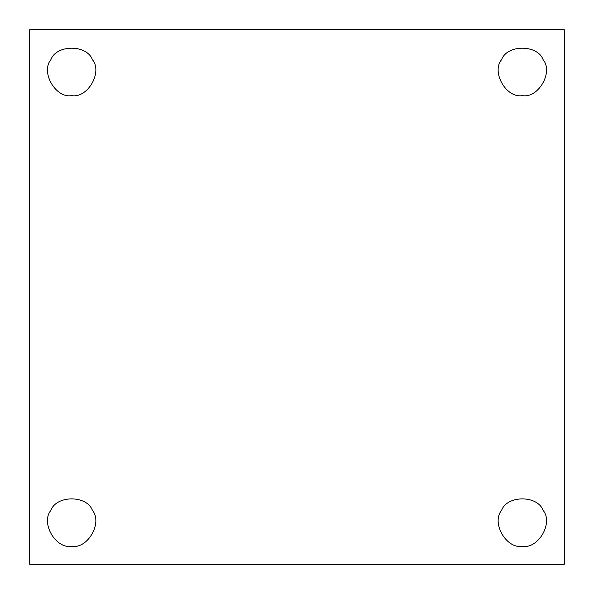 <?xml version="1.0" encoding="UTF-8"?>
<svg xmlns="http://www.w3.org/2000/svg" width="594" height="594" viewBox="0 0 594 594"><rect width="100%" height="100%" fill="white"/><g stroke="black" fill="none" stroke-linecap="round" stroke-linejoin="round"><path stroke-width="0.89" d="M71.651 95.627C87.652 98.507 102.903 72.082 92.412 59.667C102.903 72.082 87.652 98.507 71.651 95.627C87.652 98.507 102.903 72.082 92.412 59.667C86.91 44.372 56.4 44.372 50.891 59.667C40.399 72.082 55.65 98.507 71.651 95.627C55.65 98.507 40.399 72.082 50.891 59.667C56.4 44.372 86.91 44.372 92.412 59.667M522.349 95.627C538.35 98.507 553.601 72.082 543.109 59.667C553.601 72.082 538.35 98.507 522.349 95.627C538.35 98.507 553.601 72.082 543.109 59.667C537.6 44.372 507.09 44.372 501.588 59.667C491.097 72.082 506.348 98.507 522.349 95.627C506.348 98.507 491.097 72.082 501.588 59.667C507.09 44.372 537.6 44.372 543.109 59.667M522.349 546.317C538.35 549.198 553.601 522.779 543.109 510.357C553.601 522.779 538.35 549.198 522.349 546.317C538.35 549.198 553.601 522.779 543.109 510.357C537.6 495.069 507.09 495.069 501.588 510.357C491.097 522.779 506.348 549.198 522.349 546.317C506.348 549.198 491.097 522.779 501.588 510.357C507.09 495.069 537.6 495.069 543.109 510.357M71.651 546.317C87.652 549.198 102.903 522.779 92.412 510.357C102.903 522.779 87.652 549.198 71.651 546.317C87.652 549.198 102.903 522.779 92.412 510.357C86.91 495.069 56.4 495.069 50.891 510.357C40.399 522.779 55.65 549.198 71.651 546.317C55.65 549.198 40.399 522.779 50.891 510.357C56.4 495.069 86.91 495.069 92.412 510.357M29.7 29.7L564.3 29.7L29.7 29.7L29.7 564.3L29.7 29.7M564.3 564.3L29.7 564.3L564.3 564.3L564.3 29.7L564.3 564.3"/></g></svg>
